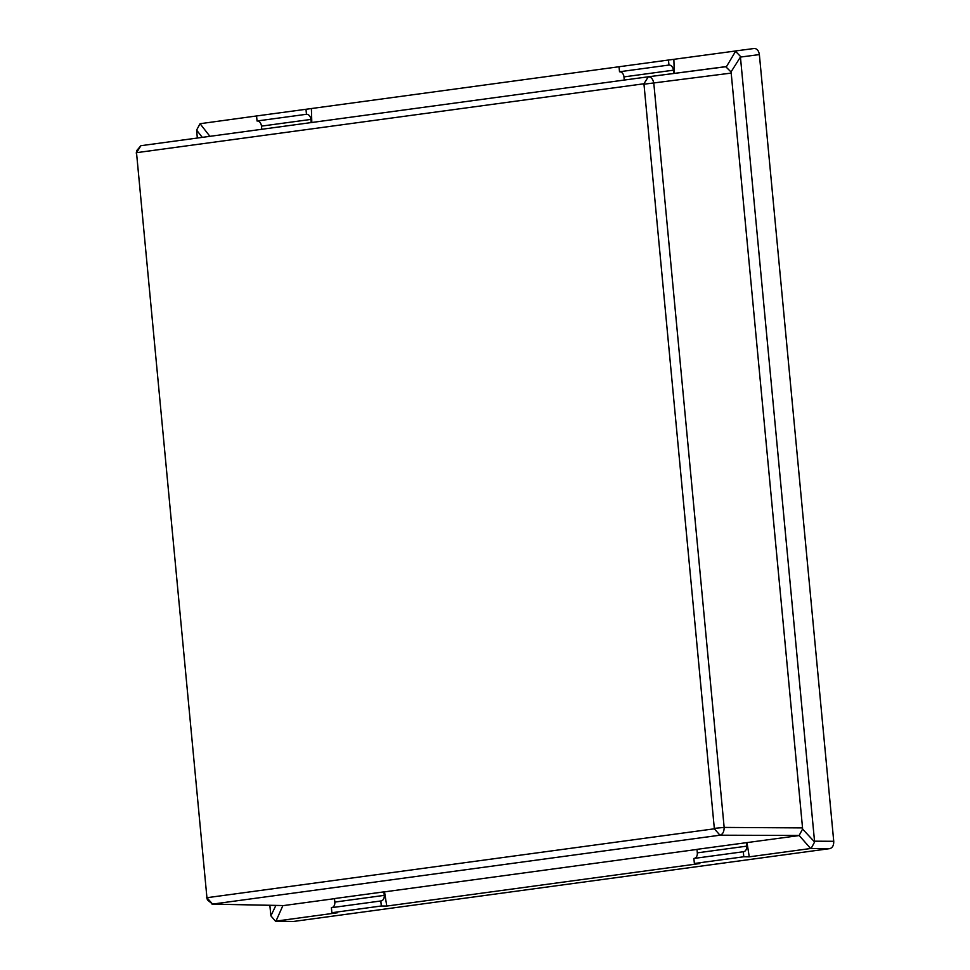 <?xml version="1.0" encoding="UTF-8"?>
<svg xmlns="http://www.w3.org/2000/svg" width="970" height="970" viewBox="0 0 970 970"><rect width="100%" height="100%" fill="white"/><g stroke="black" fill="none" stroke-linecap="round" stroke-linejoin="round"><path stroke-width="1.45" d="M673.701 73.465L673.386 70.192A5.396 3.941 82.3 0 0 668.948 65.051L668.476 60.031L311.394 108.543L311.807 122.487M282.9 905.58L275.977 921.112L337.342 912.782L331.873 912.709L331.4 907.69L380.834 900.972A5.396 3.941 82.3 0 0 381.052 900.948A5.396 3.941 82.3 0 0 384.253 895.371L383.926 891.866L334.492 898.572L334.82 902.088A5.396 3.941 82.3 0 1 331.837 907.629M136.77 150.532L140.88 145.706L648.287 76.8C651.125 76.836 652.955 78.982 653.804 83.238L724.154 827.422C724.117 831.787 722.723 834.37 719.982 835.194L212.563 904.101L283.713 905.556L334.504 898.669M283.713 905.556L282.913 905.568L283.713 905.556M269.854 905.313L270.885 915.838L275.431 921.136L293.389 921.476L829.799 848.629L810.629 848.507L799.147 835.461L719.982 835.194L714.356 828.804L643.934 83.772L136.515 152.678L206.937 897.711L714.356 828.804M261.779 129.289L261.476 126.124A5.396 3.941 82.3 0 0 257.038 120.995L256.565 115.963L200.05 123.711L209.908 136.333M694.314 858.401A5.396 3.941 82.3 0 0 697.309 852.86L696.981 849.344L798.371 835.667M746.997 842.639L749.264 856.837L810.629 848.507M202.281 137.364L196.607 130.113L197.334 138.043M749.264 856.837L743.784 856.765L743.311 851.745A5.396 3.941 82.3 0 0 743.529 851.721A5.396 3.941 82.3 0 0 746.742 846.143L746.403 842.639M331.873 912.709L381.307 905.992L386.775 906.065L699.831 863.555L694.362 863.482L743.784 856.765M714.611 828.331L724.154 827.422L802.542 827.907L802.59 829.071L814.606 841.996L740.437 57.072L731.016 71.938L731.198 73.09L644.262 84.16M814.557 841.184L833.739 841.293L759.364 54.587L740.437 57.072M256.565 115.963L311.394 108.543M668.476 60.031L673.871 59.316L674.295 73.38M731.016 71.938L725.681 66.651L648.299 76.8L726.469 66.639L735.781 50.961L673.871 59.316M833.739 841.293C833.824 845.379 832.515 847.828 829.799 848.629M293.389 921.476L292.406 921.452M740.328 56.272L735.236 50.986L754.175 48.5C756.964 48.548 758.698 50.585 759.364 54.587M802.542 827.907L731.198 73.09M386.775 906.065L384.52 891.866L696.981 849.441M140.88 145.706L136.261 153.139M206.61 897.323L212.563 904.101L207.471 899.966L206.634 897.456M799.147 835.461L802.59 829.071M648.287 76.8L643.934 83.772M814.606 841.996L811.162 848.386M196.607 130.113L200.05 123.711M694.362 863.482L693.877 858.462L743.311 851.745M668.948 65.051L619.515 71.768L619.042 66.736M624.256 80.061L623.965 76.897A5.396 3.941 82.3 0 0 619.515 71.768M381.307 905.992L380.834 900.972M257.038 120.995L306.459 114.278L305.986 109.258M311.2 122.572L310.909 119.419A5.396 3.941 82.3 0 0 306.459 114.278M270.885 915.838L275.88 905.434M697.309 852.86L746.742 846.143M673.386 70.192L623.965 76.897M384.253 895.371L334.82 902.088M261.476 126.124L310.909 119.419M212.018 904.125L283.191 905.592M136.782 150.459L136.273 152.969M275.492 921.148L292.892 921.5M735.248 50.986L754.175 48.5"/></g></svg>
